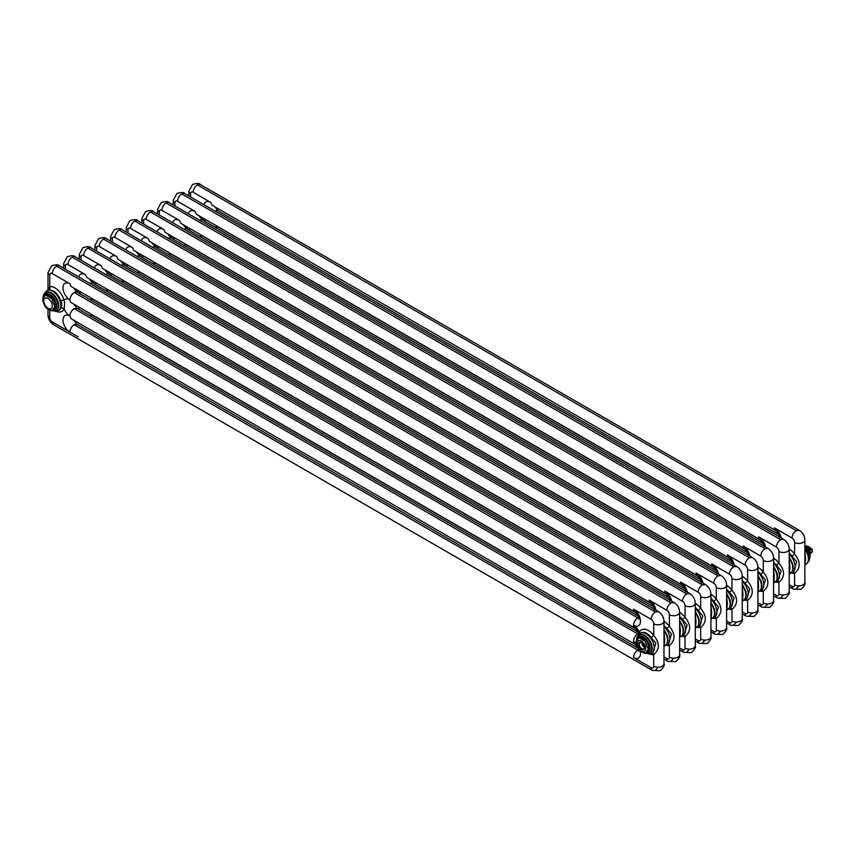 <?xml version="1.0" encoding="UTF-8"?>
<svg xmlns="http://www.w3.org/2000/svg" width="855" height="855" viewBox="0 0 855 855"><rect width="100%" height="100%" fill="white"/><g stroke="black" fill="none" stroke-linecap="round" stroke-linejoin="round"><path stroke-width="1.28" d="M791.078 572.839A13.958 8.058 60 0 0 794.594 573.288C803.871 565.497 796.582 556.669 794.594 554.019L791.976 556.145A11.553 6.669 -120 0 0 789.208 553.26M791.441 572.497L793.643 571.45L796.753 561.788L791.976 556.145M781.181 537.923A9.865 5.696 60 0 0 774.395 527.834L792.04 538.019A3.612 2.084 60 0 1 794.594 542.433A6.017 3.473 180 0 0 801.146 543.192A6.017 3.473 180 0 0 804.854 539.975L804.854 582.415A6.017 3.473 0 0 1 801.146 585.622A6.017 3.473 0 0 1 794.594 584.873A3.612 2.084 60 0 1 792.04 586.348L789.208 584.713M804.854 551.005L805.602 558.251L805.047 564.856L805.998 564.311A11.553 6.669 60 0 0 804.854 549.231M204.345 218.827A2.405 0.737 -16.8 0 0 201.908 219.543M205.36 221.584L205.04 219.222M775.421 581.87A13.958 8.058 60 0 0 778.937 582.319C788.225 574.539 780.936 565.711 778.937 563.06L776.329 565.176A11.553 6.669 -120 0 0 773.551 562.301M775.784 581.539L777.986 580.481L781.096 570.83L776.329 565.176M765.524 546.965A9.865 5.696 60 0 0 758.738 536.865L776.383 547.05A3.612 2.084 60 0 1 778.937 551.475A6.017 3.473 180 0 0 785.489 552.223A6.017 3.473 180 0 0 789.208 549.017L789.208 591.457A6.017 3.473 0 0 1 785.489 594.663A6.017 3.473 0 0 1 778.937 593.904A3.612 2.084 60 0 1 776.383 595.379L773.551 593.744M789.208 560.036L789.956 567.293L789.389 573.897L790.341 573.352A11.553 6.669 60 0 0 789.208 558.262M188.688 227.858A2.405 0.737 -16.8 0 0 186.262 228.574M189.714 230.626L189.393 228.264M759.774 590.912A13.958 8.058 60 0 0 763.28 591.361C772.567 583.57 765.278 574.742 763.28 572.102L760.672 574.218A11.553 6.669 -120 0 0 757.904 571.332M760.138 590.57L762.339 589.523L765.449 579.861L760.672 574.218M749.878 555.996A9.865 5.696 60 0 0 743.091 545.907L760.736 556.092A3.612 2.084 60 0 1 763.28 560.506A6.017 3.473 180 0 0 769.842 561.265A6.017 3.473 180 0 0 773.551 558.058L773.551 600.488A6.017 3.473 0 0 1 769.842 603.694A6.017 3.473 0 0 1 763.28 602.946A3.612 2.084 60 0 1 760.736 604.421L757.904 602.786M773.551 569.077L774.299 576.323L773.743 582.939L774.694 582.383A11.553 6.669 60 0 0 773.551 567.303M173.041 236.899A2.405 0.737 -16.8 0 0 170.605 237.615M174.057 239.667L173.736 237.305M744.117 599.943A13.958 8.058 60 0 0 747.633 600.392C756.921 592.611 749.632 583.783 747.633 581.133L745.026 583.249A11.553 6.669 -120 0 0 742.247 580.374M744.481 599.611L746.682 598.564L749.792 588.903L745.026 583.249M734.221 565.037A9.865 5.696 60 0 0 727.434 554.938L745.079 565.123A3.612 2.084 60 0 1 747.633 569.548A6.017 3.473 180 0 0 754.185 570.296A6.017 3.473 180 0 0 757.904 567.089L757.904 609.53A6.017 3.473 0 0 1 754.185 612.736A6.017 3.473 0 0 1 747.633 611.977A3.612 2.084 60 0 1 745.079 613.452L742.247 611.817M757.904 578.108L758.642 585.365L758.096 591.97L759.037 591.425A11.553 6.669 60 0 0 757.904 576.334M157.384 245.93A2.405 0.737 -16.8 0 0 154.958 246.646M158.399 248.698L158.089 246.336M728.46 608.984A13.958 8.058 60 0 0 731.976 609.433C741.264 601.653 733.975 592.814 731.976 590.174L729.368 592.291A11.553 6.669 -120 0 0 726.6 589.405M728.823 608.642L731.036 607.595L734.146 597.934L729.368 592.291M718.563 574.068A9.865 5.696 60 0 0 711.788 563.979L729.422 574.165A3.612 2.084 60 0 1 731.976 578.589A6.017 3.473 180 0 0 738.538 579.337A6.017 3.473 180 0 0 742.247 576.131L742.247 618.56A6.017 3.473 0 0 1 738.538 621.767A6.017 3.473 0 0 1 731.976 621.019A3.612 2.084 60 0 1 729.422 622.493L726.6 620.858M742.247 587.15L742.995 594.396L742.439 601.012L743.39 600.467A11.553 6.669 60 0 0 742.247 585.376M141.738 254.972A2.405 0.737 -16.8 0 0 139.301 255.688M142.753 257.74L142.432 255.378M712.814 618.026A13.958 8.058 60 0 0 716.33 618.464C725.617 610.684 718.318 601.856 716.33 599.205L713.711 601.322A11.553 6.669 -120 0 0 710.943 598.447M713.177 617.684L715.379 616.637L718.489 606.975L713.711 601.322M702.917 583.11A9.865 5.696 60 0 0 696.13 573.01L713.775 583.196A3.612 2.084 60 0 1 716.33 587.62A6.017 3.473 180 0 0 722.881 588.379A6.017 3.473 180 0 0 726.6 585.162L726.6 627.602A6.017 3.473 0 0 1 722.881 630.808A6.017 3.473 0 0 1 716.33 630.06A3.612 2.084 60 0 1 713.775 631.524L710.943 629.9M726.6 596.181L727.338 603.438L726.782 610.043L727.733 609.497A11.553 6.669 60 0 0 726.6 594.407M126.08 264.003A2.405 0.737 -16.8 0 0 123.644 264.719M127.096 266.771L126.786 264.409M697.156 627.057A13.958 8.058 60 0 0 700.673 627.506C709.96 619.725 702.671 610.887 700.673 608.247L698.065 610.363A11.553 6.669 -120 0 0 695.286 607.478M699.711 625.678L702.831 616.017L698.065 610.363M687.26 592.141A9.865 5.696 60 0 0 680.484 582.052L698.118 592.237A3.612 2.084 60 0 1 700.673 596.662A6.017 3.473 180 0 0 707.224 597.41A6.017 3.473 180 0 0 710.943 594.204L710.943 636.633A6.017 3.473 0 0 1 707.224 639.85A6.017 3.473 0 0 1 700.673 639.091A3.612 2.084 60 0 1 698.118 640.566L695.286 638.931M710.943 605.222L711.691 612.469L711.125 619.084L712.076 618.539A11.553 6.669 60 0 0 710.943 603.448M110.423 273.044A2.405 0.737 -16.8 0 0 107.997 273.76M111.449 275.812L111.129 273.45M681.51 636.099A13.958 8.058 60 0 0 685.026 636.548C694.303 628.756 687.014 619.928 685.026 617.278L682.408 619.405A11.553 6.669 -120 0 0 679.639 616.519M681.873 635.757L684.075 634.709L687.185 625.048L682.408 619.405M671.613 601.183A9.865 5.696 60 0 0 664.827 591.094L682.472 601.279A3.612 2.084 60 0 1 685.026 605.693A6.017 3.473 180 0 0 691.577 606.452A6.017 3.473 180 0 0 695.286 603.235L695.286 645.675A6.017 3.473 0 0 1 691.577 648.881A6.017 3.473 0 0 1 685.026 648.133A3.612 2.084 60 0 1 682.472 649.608L679.639 647.972M695.286 614.253L696.034 621.51L695.478 628.126L696.43 627.57A11.553 6.669 60 0 0 695.286 612.49M94.777 282.086A2.405 0.737 -16.8 0 0 92.34 282.802M95.792 284.843L95.471 282.481M665.853 645.13A13.958 8.058 60 0 0 669.369 645.578C678.656 637.798 671.367 628.959 669.369 626.32L666.761 628.436A11.553 6.669 -120 0 0 663.982 625.561M666.216 644.798L668.418 643.74L671.528 634.089L666.761 628.436M655.956 610.224A9.865 5.696 60 0 0 649.169 600.125L666.815 610.31A3.612 2.084 60 0 1 669.369 614.734A6.017 3.473 180 0 0 675.92 615.482A6.017 3.473 180 0 0 679.639 612.276L679.639 654.716A6.017 3.473 0 0 1 675.92 657.923A6.017 3.473 0 0 1 669.369 657.164A3.612 2.084 60 0 1 666.815 658.639L663.982 657.003M679.639 623.295L680.388 630.541L679.821 637.157L680.772 636.612A11.553 6.669 60 0 0 679.639 621.521M79.12 291.117A2.405 0.737 -16.8 0 0 76.694 291.833M80.146 293.885L79.825 291.523M655.422 611.977L658.446 611.656L59.572 265.905A6.017 3.473 -60 0 0 56.548 266.215L655.422 611.977A6.017 3.473 120 0 0 651.168 619.351L633.523 609.166A9.865 5.696 60 0 1 640.491 621.243A9.865 5.696 60 0 1 633.523 625.272A9.865 5.696 60 0 1 639.348 632.262A2.405 1.817 -155.2 0 1 639.957 633.523M649.715 653.979A13.958 8.058 60 0 0 653.712 654.62C662.999 646.829 655.71 638.001 653.712 635.361L651.104 637.477A11.553 6.669 -120 0 0 646.743 633.491A11.553 6.669 -120 0 0 640.961 632.924A11.553 6.669 -120 0 0 640.641 633.128M652.771 652.782L655.881 643.12L651.104 637.477M651.168 619.351A3.612 2.084 60 0 1 653.712 623.765A6.017 3.473 180 0 0 660.274 624.524A6.017 3.473 180 0 0 663.982 621.318L663.982 663.747A6.017 3.473 0 0 1 660.274 666.953A6.017 3.473 0 0 1 653.712 666.205A3.612 2.084 60 0 1 651.168 667.68L633.523 657.495A6.017 3.473 -60 0 1 637.777 650.121L638.567 649.747M663.982 632.337L664.73 639.583L664.175 646.188L665.126 645.643A11.553 6.669 60 0 0 663.982 630.562M653.712 623.765L653.712 635.361A13.958 8.058 60 0 0 639.348 632.262L639.251 634.111M69.939 332.071A9.865 5.696 60 0 1 62.981 319.984A9.865 5.696 60 0 1 69.96 315.976A9.865 5.696 60 0 1 64.093 308.997A2.405 1.817 24.8 0 0 60.823 308.313C61.966 305.47 61.966 303.033 60.823 300.981A11.553 6.669 -120 0 0 53.299 290.871L48.959 289.813L46.865 290.689L44.631 293.244M48.019 289.802L49.74 286.639A2.426 1.934 -98.7 0 1 49.045 289.77M56.27 311.359A13.958 8.058 60 0 0 64.093 308.997C64.659 305.246 64.659 302.296 64.093 300.148A2.405 0.737 -16.8 0 0 60.823 300.981M809.867 556.242L810.113 556.092A8.465 4.895 60 0 0 810.113 554.895A17.656 13.926 84.9 0 0 807.58 548.365L807.002 548.696M806.137 547.553L806.671 547.243A8.465 4.895 60 0 1 807.58 548.365M806.671 547.243A17.656 10.196 0 0 0 804.854 545.907L805.934 545.853M641.453 641.068A6.017 3.473 -120 0 0 637.199 643.526A6.017 3.473 -120 0 0 641.453 650.89A6.017 3.473 -120 0 0 645.707 648.432A6.017 3.473 -120 0 0 641.453 641.068M638.578 644.317A4.061 2.351 60 0 1 641.453 642.661A4.061 2.351 60 0 1 644.328 647.641L644.328 647.641A4.061 2.351 60 0 1 641.453 649.298A4.061 2.351 60 0 1 638.578 644.317M644.317 647.438A3.58 2.073 60 0 1 643.58 648.892A3.58 2.073 60 0 1 640.823 647.93A3.58 2.073 60 0 1 639.251 644.317A3.58 2.073 60 0 1 640 642.682A3.58 2.073 60 0 1 641.624 642.768M644.296 647.192A3.58 2.073 60 0 1 641.827 642.907M646.305 652.803A8.71 5.034 -120 0 0 646.946 652.718L645.589 653.22A8.465 4.895 -120 0 1 644.691 653.295A17.656 10.196 180 0 1 641.891 651.991A17.656 10.196 180 0 1 639.626 650.377A8.465 4.895 -120 0 1 638.717 649.255A17.656 13.926 -95.1 0 1 636.195 642.725A8.465 4.895 -120 0 1 636.195 641.528A17.656 3.73 -38.8 0 1 638.717 637.926L638.054 637.061L638.696 637.584M642.96 638.151L640.823 636.911L639.626 637.841A17.656 10.196 0 0 0 641.891 639.455A17.656 10.196 0 0 0 644.691 640.769L645.952 639.882A8.71 5.034 -120 0 1 646.946 641.111L649.522 647.737L648.122 648.411A8.465 4.895 -120 0 1 648.122 649.618A17.656 3.73 141.2 0 0 645.589 653.22M639.626 637.841A8.465 4.895 -120 0 0 638.717 637.926L639.786 637.306A8.465 4.895 -120 0 1 640.684 637.232L645.749 640.149A8.465 4.895 -120 0 1 646.658 641.271L645.589 641.891A8.465 4.895 -120 0 0 644.691 640.769M638.033 639.027L637.509 638.375L638.044 638.749M648.111 651.05L649.084 652.076A9.384 5.419 -120 0 0 650.024 648.689A9.384 5.419 -120 0 0 643.462 637.242L643.345 637.167A9.384 5.419 -120 0 0 638.621 636.772L638.642 637.285M643.462 638.311L643.462 637.242L643.783 638.6L643.281 638.204M639.284 637.595L638.621 636.772M638.567 638.108L638.044 637.135L637.638 637.659M638.161 638.6L637.477 637.883L638.108 638.664M637.67 639.23L637.114 638.696M636.836 639.027L637.499 639.294M648.913 652.034L648.485 651.072M642.96 638.097L643.398 637.274M639.219 637.638L638.386 636.601M638.824 637.862L638.119 636.975M638.514 638.172L637.98 637.178M637.98 639.209L637.477 637.883M637.969 639.059L637.445 638.418M637.616 639.294L637.018 638.535M645.012 653.295L645.204 653.273A9.384 5.419 -120 0 0 648.934 652.269M642.522 652.333L648.966 653.808A10.581 6.103 -120 0 0 651.617 648.742A10.581 6.103 -120 0 0 646.711 637.798A10.581 6.103 -120 0 0 638.429 635.554L640.769 634.656A10.324 5.953 60 0 1 648.293 638.514A10.324 5.953 60 0 1 652.183 648.208A10.324 5.953 60 0 1 650.912 652.226L650.377 652.825A10.57 6.103 -120 0 0 651.681 648.71A10.57 6.103 -120 0 0 647.695 638.77A10.57 6.103 -120 0 0 639.989 634.827A10.57 6.103 -120 0 0 639.145 635.115M648.165 650.986L649.522 649.063L648.122 649.618M648.015 651.2L646.658 652.6L649.18 648.998A8.465 4.895 -120 0 0 649.18 647.801L646.946 641.111M645.589 641.891A17.656 13.926 84.9 0 0 648.122 648.411M641.474 642.671A4.008 2.319 -120 0 0 639.487 642.479A4.008 2.319 -120 0 0 638.653 644.317A4.008 2.319 -120 0 0 640.406 648.357A4.008 2.319 -120 0 0 643.494 649.426A4.008 2.319 -120 0 0 644.328 647.62M45.262 294.964L44.62 294.441L45.304 295.296M44.61 295.285L44.139 295.125A9.384 5.419 -120 0 0 44.107 295.232L44.717 295.98M44.588 296.407L44.097 295.477L44.61 296.129M54.677 308.431L55.639 309.457A9.384 5.419 -120 0 0 56.58 306.069A9.384 5.419 -120 0 0 50.028 294.622L49.911 294.558A9.384 5.419 -120 0 0 45.187 294.152L45.208 294.665M50.028 295.691L50.028 294.622L49.953 295.723L52.518 297.262L51.247 298.149A17.656 10.196 0 0 1 48.457 296.835A17.656 10.196 0 0 1 46.181 295.221A8.465 4.895 -120 0 0 45.283 295.306L46.341 294.686A8.465 4.895 -120 0 1 47.249 294.612L46.181 295.221M49.836 295.584L49.953 294.665M45.849 294.975L45.187 294.152M45.133 295.488L44.61 294.515L44.193 295.039M44.225 296.61L43.68 296.076M43.402 296.407L44.065 296.685M55.468 309.414L55.041 308.452M50.274 296.022L49.526 295.477M45.775 295.018L44.941 293.981M45.39 295.242L44.674 294.366M44.898 295.755L44.139 295.125M45.069 295.552L44.535 294.558M44.546 296.589L43.936 295.413L44.663 296.044M44.524 296.439L44.075 295.456M44.182 296.674L43.584 295.926M49.088 309.713L55.522 311.188A10.581 6.103 -120 0 0 58.183 306.122A10.581 6.103 -120 0 0 53.267 295.178A10.581 6.103 -120 0 0 44.984 292.934L47.335 292.047A10.324 5.953 60 0 1 54.848 295.894A10.324 5.953 60 0 1 58.739 305.588A10.324 5.953 60 0 1 57.467 309.606L56.932 310.205A10.57 6.103 -120 0 0 58.236 306.09A10.57 6.103 -120 0 0 54.25 296.151A10.57 6.103 -120 0 0 46.544 292.207A10.57 6.103 -120 0 0 45.71 292.496M52.86 310.183A8.71 5.034 -120 0 0 53.512 310.098L52.155 310.6A8.465 4.895 -120 0 1 51.247 310.675A17.656 10.196 180 0 1 48.457 309.371A17.656 10.196 180 0 1 46.181 307.757A8.465 4.895 -120 0 1 45.283 306.635A17.656 13.926 -95.1 0 1 42.75 300.105A8.465 4.895 -120 0 1 42.75 298.908A17.656 3.73 -38.8 0 1 45.283 295.306M48.008 298.448A6.017 3.473 -120 0 0 43.755 300.907A6.017 3.473 -120 0 0 48.008 308.27A6.017 3.473 -120 0 0 52.262 305.812A6.017 3.473 -120 0 0 48.008 298.448M56.077 305.117L54.677 305.791A8.465 4.895 -120 0 1 54.677 306.998L56.077 306.443A8.71 5.034 -120 0 0 56.077 305.117L53.213 298.651A8.465 4.895 -120 0 0 52.315 297.529L47.249 294.612L49.526 295.531M54.581 308.58L53.213 309.991L55.746 306.389A8.465 4.895 -120 0 0 55.746 305.182L53.213 298.651L52.155 299.271A8.465 4.895 -120 0 0 51.247 298.149M54.677 306.998A17.656 3.73 141.2 0 0 52.155 310.6M52.155 299.271A17.656 13.926 84.9 0 0 54.677 305.791M809.792 550.171L811.897 549.134A4.446 2.565 60 0 1 812.25 551.005A4.446 2.565 60 0 1 811.897 552.458L810.198 553.442M808.659 550.428L809.632 549.872L806.799 546.356L809.632 549.872A5.729 3.302 60 0 1 810.091 551.026L809.653 549.861A5.771 3.335 60 0 1 810.091 551.048L809.151 551.593M806.094 546.762L806.799 546.356A5.729 3.302 60 0 0 806.361 546.067M805.282 546.174L805.891 545.821A5.771 3.335 60 0 1 806.799 546.356M810.091 554.82L810.091 551.048L809.642 555.472M811.983 552.319L811.876 548.931L810.69 548.333L809.14 549.231M809.054 549.359L810.048 549.925L811.748 548.942L810.69 548.333A1.208 0.695 -120 0 1 810.358 547.959L808.809 548.814M807.686 546.569L806.265 546.003M806.628 545.982L807.911 546.58A2.886 1.667 60 0 1 810.294 547.959A0.962 0.556 -120 0 0 810.69 548.333M794.594 542.433L794.594 554.019A13.958 8.058 60 0 0 789.208 549.156M792.895 571.877A2.405 1.913 81.3 0 1 794.594 573.288L794.594 584.873M789.208 586.744L793.28 589.095A6.017 3.473 -60 0 1 792.04 586.348M796.294 588.796L799.169 585.889M190.622 196.971L190.622 193.711A3.612 2.084 60 0 1 193.048 192.151M197.42 184.883L796.294 530.645L799.318 530.324L200.444 184.573A6.017 3.473 -60 0 0 197.42 184.883C194.822 186.668 193.401 189.126 193.166 192.247L210.811 202.432L212.04 205.189L775.645 530.581C778.456 533.264 779.771 535.69 779.578 537.848M204.035 204.719A9.865 5.696 60 0 1 210.832 202.421M199.995 217.362A11.553 6.669 -120 0 0 199.183 215.845L202.443 219.906A6.017 3.473 120 0 0 199.493 220.163M201.577 219.254A11.553 6.669 -120 0 0 200.455 216.582M190.633 193.711A6.017 3.473 180 0 1 188.87 191.253L188.87 195.955M761.046 540.446L218.089 226.97L215.428 227.088M214.819 206.803L218.089 210.864A6.017 3.473 120 0 0 215.15 211.132M774.395 527.834A6.017 3.473 120 0 0 775.645 530.581M796.294 530.645A6.017 3.473 120 0 0 792.04 538.019M792.724 571.974A11.553 6.669 -120 0 0 789.208 554.211M778.937 551.475L778.937 563.06A13.958 8.058 60 0 0 773.551 558.187M777.248 580.919A2.405 1.913 81.3 0 1 778.937 582.319L778.937 593.904M773.551 595.785L777.633 598.137A6.017 3.473 -60 0 1 776.383 595.379M780.636 597.837L783.511 594.92M174.965 206.002L174.976 202.753M173.223 204.997L173.223 200.284A6.017 3.473 180 0 0 174.986 202.742A3.612 2.084 60 0 1 177.391 201.192M181.762 193.914L780.636 539.687L783.661 539.355L184.798 193.604A6.017 3.473 -60 0 0 181.762 193.914C179.165 195.71 177.744 198.168 177.509 201.288L195.154 211.474L196.383 214.231L759.988 539.623C762.81 542.305 764.114 544.721 763.921 546.879M188.389 213.75A9.865 5.696 60 0 1 195.175 211.452M184.338 226.404A11.553 6.669 -120 0 0 183.526 224.876L186.785 228.937A6.017 3.473 120 0 0 183.836 229.204M185.92 228.296A11.553 6.669 -120 0 0 184.808 225.613M745.389 549.476L202.443 236.012L199.771 236.13M758.738 536.865A6.017 3.473 120 0 0 759.988 539.623M780.636 539.687A6.017 3.473 120 0 0 776.383 547.05M777.077 581.015A11.553 6.669 -120 0 0 773.551 563.253M763.28 560.506L763.28 572.102A13.958 8.058 60 0 0 757.904 567.228M761.591 589.95A2.405 1.913 81.3 0 1 763.28 591.361L763.28 602.946M757.904 604.816L761.976 607.168A6.017 3.473 -60 0 1 760.736 604.421M764.99 606.879L767.865 603.961M159.319 215.043L159.319 211.784M157.566 214.039L157.566 209.325A6.017 3.473 180 0 0 159.329 211.784A3.612 2.084 60 0 1 161.734 210.234M773.551 558.058C773.337 553.901 771.488 550.695 767.993 548.429L169.14 202.646A6.017 3.473 -60 0 0 166.116 202.956C163.508 204.751 162.097 207.199 161.862 210.319L179.507 220.505L180.736 223.262L744.331 548.654C747.152 551.336 748.467 553.762 748.275 555.921M172.731 222.792A9.865 5.696 60 0 1 179.529 220.494M168.692 235.435A11.553 6.669 -120 0 0 167.879 233.917M170.273 237.327A11.553 6.669 -120 0 0 169.151 234.655M729.732 558.518L186.785 245.043L184.124 245.161M743.091 545.907A6.017 3.473 120 0 0 744.331 548.654M166.116 202.956L764.99 548.718L768.014 548.397M764.99 548.718A6.017 3.473 120 0 0 760.736 556.092M761.42 590.046A11.553 6.669 -120 0 0 757.904 572.284M747.633 569.548L747.633 581.133A13.958 8.058 60 0 0 742.247 576.259M745.934 598.992A2.405 1.913 81.3 0 1 747.633 600.392L747.633 611.977M742.247 613.858L746.33 616.209A6.017 3.473 -60 0 1 745.079 613.452M749.333 615.91L752.208 612.992M143.661 224.085L143.661 220.825M141.919 223.07L141.919 218.367A6.017 3.473 180 0 0 143.683 220.814A3.612 2.084 60 0 1 146.087 219.265M752.379 557.439L153.494 211.677A6.017 3.473 -60 0 0 150.459 211.987C147.862 213.782 146.44 216.24 146.205 219.361L163.85 229.546L165.079 232.304L728.684 557.695C731.506 560.378 732.81 562.793 732.617 564.963M157.085 231.823A9.865 5.696 60 0 1 163.871 229.535M153.034 244.477A11.553 6.669 -120 0 0 152.222 242.948M154.616 246.368A11.553 6.669 -120 0 0 153.505 243.686M171.128 254.085L168.467 254.202M167.869 233.907L171.139 237.979A6.017 3.473 120 0 0 168.189 238.235M727.434 554.938A6.017 3.473 120 0 0 728.684 557.695M150.459 211.987L749.333 557.759L752.357 557.428M749.333 557.759A6.017 3.473 120 0 0 745.079 565.123M745.763 599.088A11.553 6.669 -120 0 0 742.247 581.325M731.976 578.589L731.976 590.174A13.958 8.058 60 0 0 726.6 585.301M730.288 608.023A2.405 1.913 81.3 0 1 731.976 609.433L731.976 621.019M726.6 622.889L730.672 625.251A6.017 3.473 -60 0 1 729.422 622.493M733.676 624.952L736.55 622.034M128.015 233.116L128.015 229.867M126.262 232.111L126.262 227.398A6.017 3.473 180 0 0 128.026 229.856A3.612 2.084 60 0 1 130.43 228.306M736.721 566.48L137.837 220.718A6.017 3.473 -60 0 0 134.812 221.028C132.204 222.824 130.794 225.271 130.559 228.392L148.193 238.577L149.433 241.334L713.027 566.726C715.849 569.409 717.163 571.835 716.96 573.994M141.428 240.864A9.865 5.696 60 0 1 148.225 238.566M137.388 253.508A11.553 6.669 -120 0 0 136.576 251.99M138.959 255.399A11.553 6.669 -120 0 0 137.847 252.727M155.471 263.116L152.821 263.244M152.211 242.948L155.482 247.01A6.017 3.473 120 0 0 152.532 247.277M711.788 563.979A6.017 3.473 120 0 0 713.027 566.726M134.812 221.028L733.676 566.801L736.7 566.47C740.173 568.767 742.033 571.974 742.247 576.131M733.676 566.801A6.017 3.473 120 0 0 729.422 574.165M730.117 608.119A11.553 6.669 -120 0 0 726.6 590.356M716.33 587.62L716.33 599.205A13.958 8.058 60 0 0 710.943 594.332M714.63 617.064A2.405 1.913 81.3 0 1 716.33 618.464L716.33 630.06M710.943 631.931L715.015 634.282A6.017 3.473 -60 0 1 713.775 631.524M718.029 633.983L720.904 631.065M112.358 242.157L112.358 238.898M110.616 241.142L110.616 236.44A6.017 3.473 180 0 0 112.368 238.887A3.612 2.084 60 0 1 114.784 237.337M721.064 575.511L122.19 229.749A6.017 3.473 -60 0 0 119.155 230.07C116.558 231.855 115.136 234.313 114.901 237.434L132.546 247.619L133.775 250.376L697.381 575.768C700.192 578.45 701.506 580.866 701.314 583.035M125.781 249.906A9.865 5.696 60 0 1 132.568 247.608M121.731 262.549A11.553 6.669 -120 0 0 120.918 261.032L124.178 265.082A6.017 3.473 120 0 0 121.228 265.349M123.312 264.441A11.553 6.669 -120 0 0 122.201 261.769M682.782 585.632L139.825 272.157L137.163 272.275M136.565 251.979L139.825 256.051A6.017 3.473 120 0 0 136.886 256.308M696.13 573.01A6.017 3.473 120 0 0 697.381 575.768M119.155 230.07L718.029 575.832L721.054 575.511C724.527 577.798 726.376 581.015 726.6 585.162M718.029 575.832A6.017 3.473 120 0 0 713.775 583.196M714.459 617.16A11.553 6.669 -120 0 0 710.943 599.398M700.673 596.662L700.673 608.247A13.958 8.058 60 0 0 695.286 603.374M698.984 626.095A2.405 1.913 81.3 0 1 700.673 627.506L700.673 639.091M695.286 640.961L699.369 643.323A6.017 3.473 -60 0 1 698.118 640.566M702.372 643.024L705.247 640.106M96.711 251.188L96.711 247.939A3.612 2.084 60 0 1 99.127 246.379M705.418 584.553L106.533 238.791A6.017 3.473 -60 0 0 103.498 239.101C100.901 240.896 99.479 243.354 99.244 246.464L116.889 256.65L117.872 259.236M110.124 258.937A9.865 5.696 60 0 1 116.911 256.639M106.073 271.591A11.553 6.669 -120 0 0 105.261 270.062L108.521 274.124A6.017 3.473 120 0 0 105.582 274.391M107.655 273.472A11.553 6.669 -120 0 0 106.544 270.8M96.722 247.929A6.017 3.473 180 0 1 94.958 245.471L94.958 250.184M667.124 594.663L124.178 281.199L121.506 281.316M680.484 582.052A6.017 3.473 120 0 0 681.724 584.809C684.545 587.481 685.86 589.907 685.657 592.066M103.498 239.101L702.372 584.873L705.396 584.542C708.87 586.84 710.729 590.046 710.943 594.204M702.372 584.873A6.017 3.473 120 0 0 698.118 592.237M697.52 626.715L698.813 626.202A11.553 6.669 -120 0 0 695.286 608.439M685.026 605.693L685.026 617.278A13.958 8.058 60 0 0 679.639 612.415M683.327 635.137A2.405 1.913 81.3 0 1 685.026 636.548L685.026 648.133M679.639 650.003L683.711 652.354A6.017 3.473 -60 0 1 682.472 649.608M686.725 652.055L689.6 649.137M81.054 260.23L81.054 256.97A3.612 2.084 60 0 1 83.48 255.41M87.851 248.142L686.725 593.904L689.75 593.584L90.876 247.832A6.017 3.473 -60 0 0 87.851 248.142C85.244 249.927 83.833 252.385 83.598 255.506L101.243 265.691L102.472 268.449L666.066 593.84C668.888 596.523 670.202 598.949 670.01 601.108M94.467 267.978A9.865 5.696 60 0 1 101.264 265.681M90.427 280.622A11.553 6.669 -120 0 0 89.615 279.104L92.874 283.165A6.017 3.473 120 0 0 89.925 283.422M92.009 282.513A11.553 6.669 -120 0 0 90.887 279.841M81.065 256.97A6.017 3.473 180 0 1 79.301 254.512L79.301 259.215M651.478 603.705L108.521 290.23L105.86 290.347M664.827 591.094A6.017 3.473 120 0 0 666.066 593.84M686.725 593.904A6.017 3.473 120 0 0 682.472 601.279M683.156 635.233A11.553 6.669 -120 0 0 679.639 617.47M669.369 614.734L669.369 626.32A13.958 8.058 60 0 0 663.982 621.446M667.68 644.168A2.405 1.913 81.3 0 1 669.369 645.578L669.369 657.164M663.982 659.045L668.065 661.396A6.017 3.473 -60 0 1 666.815 658.639M671.068 661.097L673.943 658.179M91.816 314.555L92.874 315.377A6.017 3.473 120 0 0 89.925 315.645M78.82 309.232A9.865 5.696 60 0 1 79.568 307.479M65.397 269.261L65.408 266.012A3.612 2.084 60 0 1 67.823 264.452M72.194 257.173L671.068 602.946L674.093 602.615L75.229 256.863A6.017 3.473 -60 0 0 72.194 257.173C69.597 258.969 68.176 261.427 67.94 264.548L85.586 274.733L86.815 277.49L650.42 602.882C653.241 605.564 654.545 607.98 654.353 610.139M78.82 277.009A9.865 5.696 60 0 1 85.607 274.712M74.77 289.663A11.553 6.669 -120 0 0 73.958 288.135L77.217 292.196A6.017 3.473 120 0 0 74.171 292.517C71.585 294.302 70.174 296.76 69.928 299.881A6.017 3.473 120 0 0 71.168 302.638L70.944 302.488M76.352 291.555A11.553 6.669 -120 0 0 75.24 288.872M65.418 266.001A6.017 3.473 180 0 1 63.655 263.543L63.655 268.256M635.821 612.736L92.874 299.271L90.203 299.389M649.169 600.125A6.017 3.473 120 0 0 650.42 602.882M671.068 602.946A6.017 3.473 120 0 0 666.815 610.31M667.509 644.275A11.553 6.669 -120 0 0 663.982 626.512M652.023 653.209A2.405 1.913 81.3 0 1 653.712 654.62L653.712 666.205M636.173 642.308A9.865 5.696 60 0 1 633.523 641.378A9.865 5.696 60 0 1 636.441 643.815M640.171 650.826A9.865 5.696 60 0 1 633.523 657.495M638.567 633.641L637.809 633.993A6.017 3.473 -60 0 0 633.523 641.378A6.017 3.473 120 0 0 634.763 644.136C637.584 646.818 638.899 649.234 638.706 651.403L639.615 650.366M74.193 292.506L637.798 617.887A6.017 3.473 -60 0 0 633.523 625.272A6.017 3.473 120 0 0 634.763 628.03L71.168 302.638M637.777 650.121L74.193 324.729C71.585 326.524 70.163 328.972 69.939 332.093L52.294 321.908L53.523 324.665L652.408 670.427A6.017 3.473 -60 0 1 651.168 667.68M78.136 336.827L56.548 324.366M655.422 670.138L658.297 667.221M73.947 320.347L77.217 324.419A6.017 3.473 120 0 0 74.171 324.729M638.033 632.091L77.217 308.302L74.203 308.612A6.017 3.473 -60 0 0 69.928 315.987L71.157 318.733L634.763 644.136M52.315 321.897A3.612 2.084 60 0 1 49.761 317.472L49.75 310.173M52.166 273.493A3.612 2.084 60 0 0 49.761 275.043L49.74 286.639A13.958 8.058 60 0 1 64.093 300.148A9.865 5.696 60 0 1 69.928 299.881M56.548 266.215C53.94 268.01 52.529 270.458 52.294 273.579L69.939 283.764L70.912 286.35M69.928 299.849A9.865 5.696 60 0 1 62.981 287.761A9.865 5.696 60 0 1 69.96 283.753M58.739 310.483A11.553 6.669 -120 0 0 59.081 310.312A11.553 6.669 -120 0 0 60.823 308.313M55.083 311.338L58.407 310.686A11.553 6.669 -120 0 0 60.181 301.43A11.553 6.669 -120 0 0 52.636 291.256A11.553 6.669 -120 0 0 46.865 290.689M47.998 309.093L47.998 315.014A6.017 3.473 0 0 0 49.761 317.472M49.761 275.043A6.017 3.473 180 0 1 47.998 272.585L47.998 289.941M638.567 617.524L637.798 617.887M633.523 609.166A6.017 3.473 120 0 0 634.763 611.913C637.584 614.595 638.899 617.021 638.706 619.18L639.989 617.951M74.203 308.612L637.798 634.004M648.528 653.957L651.852 653.306A11.553 6.669 -120 0 0 653.626 644.05A11.553 6.669 -120 0 0 646.081 633.876A11.553 6.669 -120 0 0 640.299 633.309L638.076 635.864M804.854 546.698A10.581 6.103 60 0 1 809.642 557.513A10.581 6.103 60 0 1 808.232 561.746M804.854 546.805A10.57 6.103 60 0 1 809.567 557.545A10.57 6.103 60 0 1 808.264 561.671M637.093 638.792A9.384 5.419 -120 0 0 636.772 640.513M649.522 649.063A8.71 5.034 -120 0 0 649.522 647.737M643.762 638.61L645.952 639.882M640.823 636.911A8.71 5.034 -120 0 0 639.829 636.996L639.487 637.477M649.715 653.402A10.57 6.103 -120 0 0 650.377 652.825L648.966 653.808M43.658 296.172A9.384 5.419 -120 0 0 43.327 297.893M51.781 310.664A9.384 5.419 -120 0 0 55.5 309.649M56.077 306.443L54.731 308.366M53.512 298.491A8.71 5.034 -120 0 0 52.518 297.262M47.378 294.291A8.71 5.034 -120 0 0 46.384 294.377L46.052 294.857M56.27 310.782A10.57 6.103 -120 0 0 56.932 310.205L55.522 311.188M808.007 546.559L810.861 548.429M812.25 550.898A4.211 2.426 -120 0 0 811.94 549.113M807.131 546.73L807.515 546.505A0.962 0.556 -120 0 0 807.911 546.58L807.302 546.933M809.396 549.551L810.198 550.118M811.833 552.501L810.102 553.516M804.854 548.098L808.445 555.066L808.883 558.294L807.9 562.387L805.998 564.311M216.903 226.073L217.822 226.842M218.089 210.864L778.905 534.653M779.974 537.229L780.872 536.619M188.87 191.253L192.503 184.466C196.928 183.098 199.578 183.141 200.444 184.573M804.854 539.975C804.641 535.829 802.792 532.612 799.297 530.346M793.28 589.095L800.975 589.352C804.373 586.199 805.667 583.88 804.854 582.415M789.208 557.129L792.788 564.097L793.226 567.335L792.254 571.418L790.341 573.352M201.256 235.114L202.165 235.884M202.443 219.906L763.259 543.684M764.327 546.27L765.214 545.65M173.223 200.284L176.857 193.497C181.281 192.14 183.921 192.172 184.798 193.604M789.208 549.017C788.994 544.859 787.134 541.653 783.65 539.387M777.633 598.137L785.328 598.382C788.716 595.23 790.009 592.921 789.208 591.457M773.551 566.17L777.142 573.139L777.58 576.366L776.597 580.46L774.694 582.383M185.599 244.145L186.518 244.915M186.785 228.937L747.601 552.725M748.67 555.301L749.557 554.692M157.566 209.325L161.2 202.539C165.624 201.182 168.275 201.214 169.14 202.646M761.976 607.168L769.671 607.424C773.059 604.271 774.352 601.963 773.551 600.488M757.904 575.201L761.484 582.17L761.923 585.408L760.95 589.501L759.037 591.425M169.953 253.187L170.861 253.956M171.139 237.979L731.955 561.756M733.024 564.343L733.911 563.723M141.919 218.367L145.553 211.57C149.978 210.212 152.618 210.255 153.494 211.677M757.904 567.089C757.68 562.932 755.831 559.726 752.336 557.46M714.085 567.549L171.139 254.085M746.33 616.209L754.024 616.455C757.412 613.302 758.706 610.994 757.904 609.53M742.247 584.243L745.838 591.211L746.265 594.449L745.293 598.532L743.39 600.467M154.295 262.229L155.204 262.987M155.482 247.01L716.298 570.798M717.366 573.374L718.253 572.764M126.262 227.398L129.896 220.611C134.321 219.254 136.971 219.286 137.837 220.718M698.428 576.591L155.482 263.126M730.672 625.251L738.367 625.497C741.755 622.344 743.048 620.035 742.247 618.56M726.6 593.285L730.181 600.242L730.619 603.48L729.636 607.574L727.733 609.497M138.649 271.259L139.557 272.029M139.825 256.051L700.64 579.829M701.709 582.415L702.607 581.806M110.616 236.44L114.239 229.642C118.663 228.285 121.314 228.328 122.19 229.749M715.015 634.282L722.721 634.528C726.109 631.375 727.402 629.066 726.6 627.602M710.943 602.315L714.524 609.284L714.962 612.522L713.989 616.605L712.076 618.539M122.992 280.301L123.9 281.071M124.178 265.082L684.994 588.871M686.063 591.457L686.95 590.837M118.129 259.418L681.724 584.809M94.958 245.471L98.592 238.684C103.017 237.327 105.667 237.359 106.533 238.791M699.369 643.323L707.064 643.569C710.452 640.416 711.745 638.108 710.943 636.633M699.721 625.668L698.813 626.202M695.286 611.357L698.877 618.325L699.315 621.553L698.332 625.646L696.43 627.57M107.335 289.332L108.254 290.102M108.521 274.124L669.337 597.912M670.406 600.488L671.293 599.879M79.301 254.512L82.935 247.726C87.36 246.358 90.01 246.4 90.876 247.832M695.286 603.235C695.072 599.088 693.223 595.871 689.729 593.605M683.711 652.354L691.406 652.611C694.805 649.458 696.088 647.139 695.286 645.675M679.639 620.388L683.22 627.356L683.658 630.595L682.685 634.677L680.772 636.612M92.874 315.377L635.821 628.853M91.688 298.374L92.597 299.143M92.874 283.165L653.69 606.943M654.759 609.53L655.646 608.91M63.655 263.543L67.289 256.757C71.713 255.399 74.353 255.431 75.229 256.863M679.639 612.276C679.426 608.119 677.566 604.913 674.082 602.647M668.065 661.396L675.76 661.642C679.148 658.489 680.441 656.18 679.639 654.716M663.982 629.43L667.573 636.398L668.012 639.626L667.028 643.719L665.126 645.643M638.706 635.286C639.69 634.827 635.917 627.623 634.763 628.03M77.217 324.419L638.033 648.197M58.407 310.686L59.081 310.312M73.893 304.209L76.95 308.174M77.217 292.196L638.033 615.985M71.168 286.521L634.763 611.913M47.998 272.585L51.631 265.798C56.056 264.441 58.706 264.473 59.572 265.905M663.982 621.318C663.769 617.16 661.92 613.943 658.425 611.688M53.555 324.654C50.071 322.388 48.222 319.172 47.998 315.014M652.408 670.427L660.103 670.683C663.491 667.531 664.784 665.222 663.982 663.747M640.961 632.924L640.299 633.309M652.76 652.782L651.852 653.306M804.854 546.206L807.783 549.915L809.899 557.086C809.546 560.036 808.862 561.703 807.879 562.066M638.429 635.554C637.424 635.938 636.751 637.595 636.398 640.534L636.419 641.1M44.984 292.934C43.979 293.318 43.306 294.975 42.964 297.914L42.974 298.481M809.653 549.861L806.831 546.356L804.876 545.918M808.178 548.034L808.606 548.568"/></g></svg>
